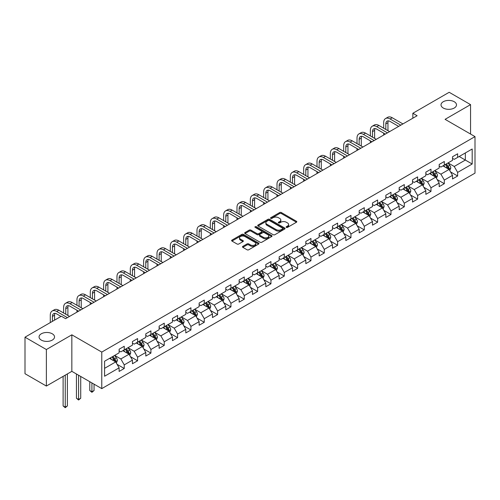 <?xml version="1.0" encoding="UTF-8"?>
<svg xmlns="http://www.w3.org/2000/svg" width="500" height="500" viewBox="0 0 500 500"><rect width="100%" height="100%" fill="white"/><g stroke="black" fill="none" stroke-linecap="round" stroke-linejoin="round"><path stroke-width="0.75" d="M286.356 227.387A0.831 0.481 0 0 0 287.531 227.387L296.444 222.244A1.188 0.688 0 0 0 296.794 221.756A1.188 0.688 0 0 0 296.444 221.275L281.344 212.55A1.188 0.688 0 0 0 279.662 212.55L270.75 217.7A0.831 0.481 0 0 0 270.506 218.038A0.831 0.481 0 0 0 270.75 218.381A0.831 0.481 0 0 0 271.925 218.381L273.075 217.712A3.8 2.194 0 0 1 278.45 217.712L279.706 218.438A3.8 2.194 0 0 1 280.819 219.988A3.8 2.194 0 0 1 279.706 221.537L278.55 222.206A0.831 0.481 0 0 0 278.306 222.544A0.831 0.481 0 0 0 278.55 222.881A0.831 0.481 0 0 0 279.725 222.881L280.881 222.219A3.8 2.194 0 0 1 286.25 222.219L287.512 222.944A3.8 2.194 0 0 1 288.619 224.494A3.8 2.194 0 0 1 287.512 226.044L286.356 226.713A0.831 0.481 0 0 0 286.112 227.05A0.831 0.481 0 0 0 286.356 227.387L286.356 226.713M52.269 333.787A7.738 4.469 0 0 0 43.837 332.819A7.738 4.469 0 0 0 39.062 336.944A7.738 4.469 0 0 0 41.325 340.1A7.738 4.469 0 0 0 49.763 341.069A7.738 4.469 0 0 0 54.538 336.944A7.738 4.469 0 0 0 52.269 333.787M454.225 101.719A7.738 4.469 0 0 0 445.794 100.75A7.738 4.469 0 0 0 441.019 104.875A7.738 4.469 0 0 0 443.288 108.031A7.738 4.469 0 0 0 451.719 109A7.738 4.469 0 0 0 456.494 104.875A7.738 4.469 0 0 0 454.225 101.719M242.825 246.369A1.188 0.688 0 0 0 242.481 246.85A1.188 0.688 0 0 0 242.825 247.338L247.062 249.781A1.188 0.688 0 0 0 248.744 249.781L258.644 244.069A1.188 0.688 0 0 0 258.994 243.581A1.188 0.688 0 0 0 258.644 243.1L243.538 234.375A1.188 0.688 0 0 0 241.863 234.375L231.962 240.094A1.188 0.688 0 0 0 231.612 240.581A1.188 0.688 0 0 0 231.962 241.062L237.081 244.019A1.188 0.688 0 0 0 238.756 244.019L242.994 241.569A1.188 0.688 0 0 0 243.344 241.088A1.188 0.688 0 0 0 242.994 240.6L240.456 239.137A3.175 1.831 0 0 1 239.525 237.844A3.175 1.831 0 0 1 241.488 236.15A3.175 1.831 0 0 1 244.944 236.544L254.887 242.288A3.175 1.831 0 0 1 255.819 243.581A3.175 1.831 0 0 1 253.863 245.275A3.175 1.831 0 0 1 250.4 244.875L248.744 243.919A1.188 0.688 0 0 0 247.062 243.919L242.825 246.369L242.825 247.338M71.844 334.819L46.369 349.531L25 337.188L25 373.713L46.369 386.05L71.844 371.344L101.769 388.619L101.769 352.094L71.844 334.819L71.844 371.344M470.556 134.044L470.556 104.631L445.081 119.338L475 136.613L101.769 352.094M470.556 104.631L449.181 92.287L412.85 113.269L412.85 118.2M25 337.188L61.331 316.212L65.606 318.681L417.125 115.731L412.85 113.269M273.163 234.719A1.188 0.688 0 0 0 274.837 234.719L284.738 229A1.188 0.688 0 0 0 285.087 228.512A1.188 0.688 0 0 0 284.738 228.031L269.637 219.312A1.188 0.688 0 0 0 267.956 219.312L258.056 225.025A1.188 0.688 0 0 0 257.706 225.512A1.188 0.688 0 0 0 258.056 225.994L273.163 234.719M255.494 227.569A0.831 0.481 0 0 1 256.337 227.688L271.675 236.544L261.794 242.25A1.188 0.688 0 0 1 260.113 242.25L245.006 233.531L245.006 232.562A1.188 0.688 0 0 0 244.662 233.044A1.188 0.688 0 0 0 245.006 233.531M245.006 232.562L249.244 230.113A1.188 0.688 0 0 1 250.925 230.113L257.05 233.65A1.188 0.688 0 0 0 258.731 233.65L261.537 232.025A1.188 0.688 0 0 0 261.887 231.544A1.188 0.688 0 0 0 261.537 231.056L255.162 227.375A0.831 0.481 0 0 1 254.919 227.037A0.831 0.481 0 0 1 255.431 226.594A0.831 0.481 0 0 1 256.337 226.7L271.694 235.562A1.188 0.688 0 0 1 272.038 236.05A1.188 0.688 0 0 1 271.694 236.531L271.694 235.562M101.769 388.619L475 173.131L475 136.613M117.112 364.363L124.25 368.481L124.25 364.881L132.456 360.138L132.456 363.744L137.587 360.781L137.587 357.181L145.794 352.444L145.794 356.044L150.919 353.081L150.919 349.481L159.125 344.744L159.125 348.344L164.256 345.381L164.256 341.781L172.463 337.044L172.463 340.644L177.594 337.681L177.594 334.081L185.8 329.344L185.8 332.944L190.931 329.988L190.931 326.381L199.137 321.644L199.137 325.244L204.262 322.287L204.262 318.681L212.469 313.944L212.469 317.55L217.6 314.587L217.6 310.981L225.806 306.244L225.806 309.85L230.938 306.887L230.938 303.281L239.144 298.544L239.144 302.15L244.275 299.188L244.275 295.581L252.481 290.844L252.481 294.45L257.606 291.488L257.606 287.887L265.812 283.144L265.812 286.75L270.944 283.788L270.944 280.188L279.15 275.45L279.15 279.05L284.281 276.087L284.281 272.488L292.488 267.75L292.488 271.35L297.619 268.387L297.619 264.788L305.825 260.05L305.825 263.65L310.95 260.688L310.95 257.087L319.156 252.35L319.156 255.95L324.288 252.994L324.288 249.387L332.494 244.65L332.494 248.25L337.625 245.294L337.625 241.688L345.831 236.95L345.831 240.556L350.956 237.594L350.956 233.988L359.169 229.25L359.169 232.856L364.294 229.894L364.294 226.287L372.5 221.55L372.5 225.156L377.631 222.194L377.631 218.588L385.838 213.85L385.838 217.456L390.969 214.494L390.969 210.894L399.175 206.15L399.175 209.756L404.3 206.794L404.3 203.194L412.512 198.456L412.512 202.056L417.638 199.094L417.638 195.494L425.844 190.756L425.844 194.356L430.975 191.394L430.975 187.794L439.181 183.056L439.181 186.656L444.312 183.694L444.312 180.094L452.519 175.356L452.519 178.956L457.644 175.994L457.644 172.394L472.181 164.006L472.181 149L465.337 152.95L465.337 160.056L472.181 164.006M124.25 368.481L119.119 371.444L119.119 367.837L104.588 376.231L104.588 361.225L119.119 352.837L119.119 349.231L124.25 346.269L124.25 349.875L132.456 345.138L132.456 341.531L137.587 338.575L137.587 342.175L145.794 337.438L145.794 333.831L150.919 330.875L150.919 334.475L159.125 329.738L159.125 326.138L164.256 323.175L164.256 326.775L172.463 322.038L172.463 318.438L177.594 315.475L177.594 319.075L185.8 314.337L185.8 310.738L190.931 307.775L190.931 311.375L199.137 306.637L199.137 303.038L204.262 300.075L204.262 303.675L212.469 298.938L212.469 295.338L217.6 292.375L217.6 295.981L225.806 291.238L225.806 287.638L230.938 284.675L230.938 288.281L239.144 283.544L239.144 279.938L244.275 276.975L244.275 280.581L252.481 275.844L252.481 272.238L257.606 269.275L257.606 272.881L265.812 268.144L265.812 264.538L270.944 261.575L270.944 265.181L279.15 260.444L279.15 256.837L284.281 253.881L284.281 257.481L292.488 252.744L292.488 249.137L297.619 246.181L297.619 249.781L305.825 245.044L305.825 241.444L310.95 238.481L310.95 242.081L319.156 237.344L319.156 233.744L324.288 230.781L324.288 234.381L332.494 229.644L332.494 226.044L337.625 223.081L337.625 226.681L345.831 221.944L345.831 218.344L350.956 215.381L350.956 218.988L359.169 214.244L359.169 210.644L364.294 207.681L364.294 211.287L372.5 206.55L372.5 202.944L377.631 199.981L377.631 203.588L385.838 198.85L385.838 195.244L390.969 192.281L390.969 195.888L399.175 191.15L399.175 187.544L404.3 184.581L404.3 188.188L412.512 183.45L412.512 179.844L417.638 176.887L417.638 180.487L425.844 175.75L425.844 172.144L430.975 169.188L430.975 172.787L439.181 168.05L439.181 164.45L444.312 161.488L444.312 165.087L452.519 160.35L452.519 156.75L457.644 153.787L457.644 157.387L472.181 149M122.881 350.662L129.037 354.219L120.831 358.956L114.675 355.4M119.119 350.863L120.831 351.85L124.25 349.875M120.831 358.956L124.25 364.881M129.037 354.219L132.456 360.138M136.219 342.962L142.375 346.519L134.169 351.256L128.012 347.7M132.456 343.162L134.169 344.15L137.587 342.175M134.169 351.256L137.587 357.181M142.375 346.519L145.794 352.444M149.556 335.262L155.706 338.819L147.5 343.556L141.344 340.006M145.794 335.462L147.5 336.45L150.919 334.475M147.5 343.556L150.919 349.481M155.706 338.819L159.125 344.744M162.887 327.569L169.044 331.119L160.837 335.856L154.681 332.306M159.125 327.762L160.837 328.75L164.256 326.775M160.837 335.856L164.256 341.781M169.044 331.119L172.463 337.044M176.225 319.869L182.381 323.419L174.175 328.156L168.019 324.606M172.463 320.062L174.175 321.05L177.594 319.075M174.175 328.156L177.594 334.081M182.381 323.419L185.8 329.344M189.562 312.169L195.719 315.719L187.512 320.456L181.356 316.906M185.8 312.362L187.512 313.35L190.931 311.375M187.512 320.456L190.931 326.381M195.719 315.719L199.137 321.644M202.9 304.469L209.05 308.019L200.844 312.762L194.688 309.206M199.137 304.662L200.844 305.65L204.262 303.675M200.844 312.762L204.262 318.681M209.05 308.019L212.469 313.944M216.231 296.769L222.387 300.325L214.181 305.062L208.025 301.506M212.469 296.969L214.181 297.95L217.6 295.981M214.181 305.062L217.6 310.981M222.387 300.325L225.806 306.244M229.569 289.069L235.725 292.625L227.519 297.362L221.363 293.806M225.806 289.269L227.519 290.256L230.938 288.281M227.519 297.362L230.938 303.281M235.725 292.625L239.144 298.544M242.906 281.369L249.062 284.925L240.85 289.662L234.7 286.106M239.144 281.569L240.85 282.556L244.275 280.581M240.85 289.662L244.275 295.581M249.062 284.925L252.481 290.844M256.238 273.669L262.394 277.225L254.188 281.962L248.031 278.406M252.481 273.869L254.188 274.856L257.606 272.881M254.188 281.962L257.606 287.887M262.394 277.225L265.812 283.144M269.575 265.969L275.731 269.525L267.525 274.262L261.369 270.706M265.812 266.169L267.525 267.156L270.944 265.181M267.525 274.262L270.944 280.188M275.731 269.525L279.15 275.45M282.913 258.269L289.069 261.825L280.863 266.562L274.706 263.012M279.15 258.469L280.863 259.456L284.281 257.481M280.863 266.562L284.281 272.488M289.069 261.825L292.488 267.75M296.25 250.575L302.4 254.125L294.194 258.863L288.044 255.312M292.488 250.769L294.194 251.756L297.619 249.781M294.194 258.863L297.619 264.788M302.4 254.125L305.825 260.05M309.581 242.875L315.738 246.425L307.531 251.163L301.375 247.613M305.825 243.069L307.531 244.056L310.95 242.081M307.531 251.163L310.95 257.087M315.738 246.425L319.156 252.35M322.919 235.175L329.075 238.725L320.869 243.463L314.713 239.913M319.156 235.369L320.869 236.356L324.288 234.381M320.869 243.463L324.288 249.387M329.075 238.725L332.494 244.65M336.256 227.475L342.413 231.025L334.206 235.763L328.05 232.213M332.494 227.669L334.206 228.656L337.625 226.681M334.206 235.763L337.625 241.688M342.413 231.025L345.831 236.95M349.594 219.775L355.744 223.325L347.537 228.069L341.388 224.513M345.831 219.969L347.537 220.956L350.956 218.988M347.537 228.069L350.956 233.988M355.744 223.325L359.169 229.25M362.925 212.075L369.081 215.631L360.875 220.369L354.719 216.812M359.169 212.275L360.875 213.263L364.294 211.287M360.875 220.369L364.294 226.287M369.081 215.631L372.5 221.55M376.262 204.375L382.419 207.931L374.212 212.669L368.056 209.112M372.5 204.575L374.212 205.562L377.631 203.588M374.212 212.669L377.631 218.588M382.419 207.931L385.838 213.85M389.6 196.675L395.756 200.231L387.55 204.969L381.394 201.412M385.838 196.875L387.55 197.862L390.969 195.888M387.55 204.969L390.969 210.894M395.756 200.231L399.175 206.15M402.938 188.975L409.087 192.531L400.881 197.269L394.731 193.713M399.175 189.175L400.881 190.162L404.3 188.188M400.881 197.269L404.3 203.194M409.087 192.531L412.512 198.456M416.269 181.275L422.425 184.831L414.219 189.569L408.062 186.012M412.512 181.475L414.219 182.463L417.638 180.487M414.219 189.569L417.638 195.494M422.425 184.831L425.844 190.756M429.606 173.581L435.763 177.131L427.556 181.869L421.4 178.319M425.844 173.775L427.556 174.762L430.975 172.787M427.556 181.869L430.975 187.794M435.763 177.131L439.181 183.056M442.944 165.881L449.1 169.431L440.894 174.169L434.738 170.619M439.181 166.075L440.894 167.062L444.312 165.087M440.894 174.169L444.312 180.094M449.1 169.431L452.519 175.356M459.188 156.5L465.337 160.056L454.225 166.469L448.069 162.919M452.519 158.375L454.225 159.362L457.644 157.387M454.225 166.469L457.644 172.394M46.369 349.531L46.369 386.05M104.588 368.331L115.7 361.919L109.544 358.363M115.7 361.919L119.119 367.837M450.506 171.875L457.644 175.994M437.175 179.575L444.312 183.694M423.837 187.275L430.975 191.394M410.5 194.975L417.638 199.094M397.163 202.675L404.3 206.794M383.831 210.375L390.969 214.494M370.494 218.075L377.631 222.194M357.156 225.769L364.294 229.894M343.819 233.469L350.956 237.594M330.487 241.169L337.625 245.294M317.15 248.869L324.288 252.994M303.812 256.569L310.95 260.688M290.475 264.269L297.619 268.387M277.144 271.969L284.281 276.087M263.806 279.669L270.944 283.788M250.469 287.369L257.606 291.488M237.138 295.069L244.275 299.188M223.8 302.762L230.938 306.887M210.463 310.462L217.6 314.587M197.125 318.163L204.262 322.287M183.794 325.863L190.931 329.988M170.456 333.562L177.594 337.681M157.119 341.262L164.256 345.381M143.781 348.963L150.919 353.081M130.45 356.662L137.587 360.781M286.688 227.506L287.512 227.031A3.8 2.194 0 0 0 288.619 225.481L288.619 224.494M280.819 219.988L280.819 220.975A3.8 2.194 0 0 1 279.706 222.525L278.881 223M296.444 221.275L296.444 222.244L281.344 213.538A1.188 0.688 0 0 0 279.662 213.538L271.081 218.494M284.725 229.006L269.637 220.3A1.188 0.688 0 0 0 267.956 220.3L258.075 226.006L258.056 225.025M282.644 228.856A0.831 0.481 0 0 0 282.887 228.512A0.831 0.481 0 0 0 282.644 228.175L269.387 220.525A0.831 0.481 0 0 0 268.212 220.525L266.994 221.225A3.8 2.194 0 0 0 265.881 222.775A3.8 2.194 0 0 0 266.994 224.325L276.056 229.556A3.8 2.194 0 0 0 281.425 229.556L282.644 228.856L282.644 229.844A0.831 0.481 0 0 0 282.887 229.5L282.887 228.512M265.881 222.775L265.881 223.762A3.8 2.194 0 0 0 266.994 225.312L266.994 224.325M282.644 229.844L281.425 230.544A3.8 2.194 0 0 1 276.056 230.544L266.994 225.312M245.025 233.538L249.244 231.1L249.244 230.113M261.887 231.544L261.887 232.531A1.188 0.688 0 0 1 261.537 233.012L258.731 234.638A1.188 0.688 0 0 1 257.05 234.638L250.925 231.1A1.188 0.688 0 0 0 249.244 231.1M263.406 237.319A3.175 1.831 0 0 0 266.863 237.719A3.175 1.831 0 0 0 268.825 236.025A3.175 1.831 0 0 0 267.894 234.731L264.394 232.706A1.188 0.688 0 0 0 262.712 232.706L259.9 234.331A1.188 0.688 0 0 0 259.556 234.812A1.188 0.688 0 0 0 259.9 235.3L263.406 237.319L263.406 238.306A3.175 1.831 0 0 0 266.863 238.706A3.175 1.831 0 0 0 268.825 237.013L268.825 236.025M259.556 234.812L259.556 235.8A1.188 0.688 0 0 0 259.9 236.287L259.9 235.3M263.406 238.306L259.9 236.287M255.819 243.581L255.819 244.569A3.175 1.831 0 0 1 253.863 246.262A3.175 1.831 0 0 1 250.4 245.863L248.744 244.906A1.188 0.688 0 0 0 247.062 244.906L242.844 247.344M239.525 237.844L239.525 238.831A3.175 1.831 0 0 0 240.456 240.125L240.456 239.137M242.981 241.581L240.456 240.125M258.631 244.075L243.538 235.362A1.188 0.688 0 0 0 241.863 235.362L231.975 241.075L231.962 240.094M449.775 170.6L450.788 168.038A3.206 1.85 -120 0 0 449.769 165.312L448 162.956M444.925 167.025L443.731 165.425M448.6 169.144L449.062 168.175A3.206 1.85 -120 0 0 448.144 166.25L446.381 163.894M445.575 164.356L447.531 166.969A1.631 0.944 60 0 1 447.831 167.469L449.062 168.175M445.35 164.488L447.119 166.844A3.206 1.85 60 0 1 448.038 168.769M383.681 128.212L383.681 122.681A9.069 5.238 60 0 1 385.562 118.531L387.7 117.3A9.069 5.238 60 0 1 392.231 117.75L402.938 123.925M385.562 118.531A9.069 5.238 60 0 1 390.094 118.981L400.8 125.162M398.663 126.394L390.094 121.45A6.044 3.487 -120 0 0 387.075 121.15A6.044 3.487 -120 0 0 385.819 123.919L385.819 129.444M388.338 120.869A6.044 3.487 -120 0 0 387.956 122.681L387.956 130.681M383.681 135.044L383.681 133.144M436.438 178.3L437.456 175.738A3.206 1.85 -120 0 0 436.431 173.012L434.669 170.656M431.594 174.725L430.394 173.125M435.269 176.844L435.725 175.875A3.206 1.85 -120 0 0 434.806 173.95L433.044 171.594M432.238 172.056L434.2 174.669A1.631 0.944 60 0 1 434.494 175.169L435.725 175.875M432.019 172.188L433.781 174.544A3.206 1.85 60 0 1 434.7 176.469M423.1 186L424.119 183.438A3.206 1.85 -120 0 0 423.094 180.712L421.331 178.356M418.256 182.425L417.056 180.825M421.931 184.544L422.388 183.575A3.206 1.85 -120 0 0 421.469 181.65L419.706 179.294M418.906 179.756L420.863 182.369A1.631 0.944 60 0 1 421.156 182.862L422.388 183.575M418.681 179.887L420.444 182.244A3.206 1.85 60 0 1 421.362 184.169M370.35 135.912L370.35 130.381A9.069 5.238 60 0 1 372.225 126.231L374.363 125A9.069 5.238 60 0 1 378.894 125.45L389.6 131.625M372.225 126.231A9.069 5.238 60 0 1 376.756 126.681L387.463 132.863M385.325 134.094L376.756 129.15A6.044 3.487 -120 0 0 373.738 128.85A6.044 3.487 -120 0 0 372.488 131.619L372.488 137.144M375 128.569A6.044 3.487 -120 0 0 374.625 130.381L374.625 138.375M370.35 142.744L370.35 140.844M357.013 143.613L357.013 138.081A9.069 5.238 60 0 1 358.888 133.931L361.025 132.7A9.069 5.238 60 0 1 365.562 133.144L376.262 139.325M358.888 133.931A9.069 5.238 60 0 1 363.425 134.381L374.125 140.562M371.987 141.794L363.425 136.85A6.044 3.487 -120 0 0 360.4 136.55A6.044 3.487 -120 0 0 359.15 139.319L359.15 144.844M361.662 136.269A6.044 3.487 -120 0 0 361.287 138.081L361.287 146.075M357.013 150.438L357.013 148.544M409.762 193.7L410.781 191.137A3.206 1.85 -120 0 0 409.762 188.412L407.994 186.056M404.919 190.125L403.719 188.525M408.594 192.244L409.05 191.275A3.206 1.85 -120 0 0 408.137 189.35L406.369 186.994M405.569 187.456L407.525 190.069A1.631 0.944 60 0 1 407.825 190.562L409.05 191.275M405.344 187.587L407.113 189.938A3.206 1.85 60 0 1 408.025 191.869M396.431 201.4L397.444 198.837A3.206 1.85 -120 0 0 396.425 196.112L394.663 193.756M391.581 197.825L390.387 196.225M395.256 199.944L395.719 198.975A3.206 1.85 -120 0 0 394.8 197.05L393.038 194.694M392.231 195.156L394.188 197.769A1.631 0.944 60 0 1 394.487 198.263L395.719 198.975M392.013 195.287L393.775 197.638A3.206 1.85 60 0 1 394.694 199.569M383.094 209.1L384.113 206.537A3.206 1.85 -120 0 0 383.088 203.806L381.325 201.456M378.25 205.519L377.05 203.919M381.925 207.644L382.381 206.675A3.206 1.85 -120 0 0 381.463 204.75L379.7 202.394M378.9 202.856L380.856 205.469A1.631 0.944 60 0 1 381.15 205.963L382.381 206.675M378.675 202.981L380.438 205.338A3.206 1.85 60 0 1 381.356 207.269M343.675 151.306L343.675 145.781A9.069 5.238 60 0 1 345.556 141.631L347.694 140.394A9.069 5.238 60 0 1 352.225 140.844L362.925 147.025M345.556 141.631A9.069 5.238 60 0 1 350.087 142.081L360.788 148.256M358.65 149.494L350.087 144.55A6.044 3.487 -120 0 0 347.062 144.25A6.044 3.487 -120 0 0 345.812 147.012L345.812 152.544M348.331 143.969A6.044 3.487 -120 0 0 347.95 145.781L347.95 153.775M343.675 158.138L343.675 156.244M330.337 159.006L330.337 153.481A9.069 5.238 60 0 1 332.219 149.331L334.356 148.094A9.069 5.238 60 0 1 338.888 148.544L349.594 154.725M332.219 149.331A9.069 5.238 60 0 1 336.75 149.781L347.456 155.956M345.319 157.194L336.75 152.244A6.044 3.487 -120 0 0 333.731 151.95A6.044 3.487 -120 0 0 332.475 154.713L332.475 160.244M334.994 151.669A6.044 3.487 -120 0 0 334.613 153.481L334.613 161.475M330.337 165.837L330.337 163.944M317.006 166.706L317.006 161.181A9.069 5.238 60 0 1 318.881 157.031L321.019 155.794A9.069 5.238 60 0 1 325.55 156.244L336.256 162.425M318.881 157.031A9.069 5.238 60 0 1 323.419 157.481L334.119 163.656M331.981 164.894L323.419 159.944A6.044 3.487 -120 0 0 320.394 159.644A6.044 3.487 -120 0 0 319.144 162.413L319.144 167.944M321.656 159.369A6.044 3.487 -120 0 0 321.281 161.181L321.281 169.175M317.006 173.538L317.006 171.644M369.756 216.8L370.775 214.237A3.206 1.85 -120 0 0 369.75 211.506L367.987 209.156M364.913 213.219L363.713 211.619M368.587 215.344L369.044 214.375A3.206 1.85 -120 0 0 368.125 212.444L366.362 210.094M365.562 210.556L367.519 213.169A1.631 0.944 60 0 1 367.812 213.663L369.044 214.375M365.337 210.681L367.1 213.038A3.206 1.85 60 0 1 368.019 214.963M303.669 174.406L303.669 168.881A9.069 5.238 60 0 1 305.544 164.731L307.681 163.494A9.069 5.238 60 0 1 312.219 163.944L322.919 170.125M305.544 164.731A9.069 5.238 60 0 1 310.081 165.175L320.781 171.356M318.644 172.594L310.081 167.644A6.044 3.487 -120 0 0 307.056 167.344A6.044 3.487 -120 0 0 305.806 170.113L305.806 175.644M308.319 167.069A6.044 3.487 -120 0 0 307.944 168.881L307.944 176.875M303.669 181.238L303.669 179.344M356.425 224.5L357.438 221.938A3.206 1.85 -120 0 0 356.419 219.206L354.65 216.85M351.575 220.919L350.375 219.319M355.25 223.044L355.706 222.075A3.206 1.85 -120 0 0 354.794 220.144L353.025 217.787M352.225 218.256L354.181 220.869A1.631 0.944 60 0 1 354.481 221.363L355.706 222.075M352 218.381L353.769 220.738A3.206 1.85 60 0 1 354.681 222.662M290.331 182.106L290.331 176.581A9.069 5.238 60 0 1 292.213 172.425L294.35 171.194A9.069 5.238 60 0 1 298.881 171.644L309.581 177.825M292.213 172.425A9.069 5.238 60 0 1 296.744 172.875L307.444 179.056M305.312 180.287L296.744 175.344A6.044 3.487 -120 0 0 293.719 175.044A6.044 3.487 -120 0 0 292.469 177.812L292.469 183.337M294.988 174.769A6.044 3.487 -120 0 0 294.606 176.581L294.606 184.575M290.331 188.938L290.331 187.044M343.088 232.2L344.1 229.638A3.206 1.85 -120 0 0 343.081 226.906L341.319 224.55M338.237 228.619L337.044 227.019M341.912 230.744L342.375 229.775A3.206 1.85 -120 0 0 341.456 227.844L339.694 225.487M338.888 225.956L340.844 228.569A1.631 0.944 60 0 1 341.144 229.062L342.375 229.775M338.669 226.081L340.431 228.438A3.206 1.85 60 0 1 341.35 230.362M276.994 189.806L276.994 184.281A9.069 5.238 60 0 1 278.875 180.125L281.012 178.894A9.069 5.238 60 0 1 285.544 179.344L296.25 185.519M278.875 180.125A9.069 5.238 60 0 1 283.406 180.575L294.113 186.756M291.975 187.987L283.406 183.044A6.044 3.487 -120 0 0 280.387 182.744A6.044 3.487 -120 0 0 279.131 185.512L279.131 191.038M281.65 182.469A6.044 3.487 -120 0 0 281.269 184.281L281.269 192.275M276.994 196.637L276.994 194.744M329.75 239.894L330.769 237.338A3.206 1.85 -120 0 0 329.744 234.606L327.981 232.25M324.906 236.319L323.706 234.719M328.581 238.444L329.038 237.469A3.206 1.85 -120 0 0 328.119 235.544L326.356 233.188M325.556 233.65L327.512 236.262A1.631 0.944 60 0 1 327.806 236.762L329.038 237.469M325.331 233.781L327.094 236.137A3.206 1.85 60 0 1 328.013 238.062M263.663 197.506L263.663 191.975A9.069 5.238 60 0 1 265.538 187.825L267.675 186.594A9.069 5.238 60 0 1 272.206 187.044L282.913 193.219M265.538 187.825A9.069 5.238 60 0 1 270.075 188.275L280.775 194.456M278.637 195.688L270.075 190.744A6.044 3.487 -120 0 0 267.05 190.444A6.044 3.487 -120 0 0 265.8 193.212L265.8 198.738M268.312 190.162A6.044 3.487 -120 0 0 267.938 191.975L267.938 199.975M263.663 204.338L263.663 202.444M316.413 247.594L317.431 245.031A3.206 1.85 -120 0 0 316.406 242.306L314.644 239.95M311.569 244.019L310.369 242.419M315.244 246.137L315.7 245.169A3.206 1.85 -120 0 0 314.788 243.244L313.019 240.888M312.219 241.35L314.175 243.962A1.631 0.944 60 0 1 314.469 244.462L315.7 245.169M311.994 241.481L313.756 243.837A3.206 1.85 60 0 1 314.675 245.763M250.325 205.206L250.325 199.675A9.069 5.238 60 0 1 252.2 195.525L254.338 194.294A9.069 5.238 60 0 1 258.875 194.744L269.575 200.919M252.2 195.525A9.069 5.238 60 0 1 256.737 195.975L267.438 202.156M265.3 203.388L256.737 198.444A6.044 3.487 -120 0 0 253.713 198.144A6.044 3.487 -120 0 0 252.463 200.912L252.463 206.438M254.975 197.862A6.044 3.487 -120 0 0 254.6 199.675L254.6 207.675M250.325 212.037L250.325 210.138M303.081 255.294L304.094 252.731A3.206 1.85 -120 0 0 303.075 250.006L301.306 247.65M298.231 251.719L297.031 250.119M301.906 253.837L302.369 252.869A3.206 1.85 -120 0 0 301.45 250.944L299.681 248.588M298.881 249.05L300.837 251.663A1.631 0.944 60 0 1 301.137 252.162L302.369 252.869M298.656 249.181L300.425 251.537A3.206 1.85 60 0 1 301.337 253.463M236.988 212.906L236.988 207.375A9.069 5.238 60 0 1 238.869 203.225L241.006 201.994A9.069 5.238 60 0 1 245.538 202.444L256.238 208.619M238.869 203.225A9.069 5.238 60 0 1 243.4 203.675L254.106 209.856M251.969 211.088L243.4 206.144A6.044 3.487 -120 0 0 240.375 205.844A6.044 3.487 -120 0 0 239.125 208.612L239.125 214.137M241.644 205.562A6.044 3.487 -120 0 0 241.262 207.375L241.262 215.369M236.988 219.737L236.988 217.838M289.744 262.994L290.763 260.431A3.206 1.85 -120 0 0 289.738 257.706L287.975 255.35M284.9 259.419L283.7 257.819M288.569 261.537L289.031 260.569A3.206 1.85 -120 0 0 288.113 258.644L286.35 256.288M285.544 256.75L287.506 259.363A1.631 0.944 60 0 1 287.8 259.862L289.031 260.569M285.325 256.881L287.087 259.237A3.206 1.85 60 0 1 288.006 261.163M223.65 220.606L223.65 215.075A9.069 5.238 60 0 1 225.531 210.925L227.669 209.694A9.069 5.238 60 0 1 232.2 210.138L242.906 216.319M225.531 210.925A9.069 5.238 60 0 1 230.062 211.375L240.769 217.556M238.631 218.787L230.062 213.844A6.044 3.487 -120 0 0 227.044 213.544A6.044 3.487 -120 0 0 225.787 216.312L225.787 221.838M228.306 213.263A6.044 3.487 -120 0 0 227.925 215.075L227.925 223.069M223.65 227.431L223.65 225.538M276.406 270.694L277.425 268.131A3.206 1.85 -120 0 0 276.4 265.406L274.637 263.05M271.562 267.119L270.363 265.519M275.238 269.237L275.694 268.269A3.206 1.85 -120 0 0 274.775 266.344L273.012 263.988M272.213 264.45L274.169 267.062A1.631 0.944 60 0 1 274.462 267.556L275.694 268.269M271.988 264.581L273.75 266.938A3.206 1.85 60 0 1 274.669 268.863M210.319 228.3L210.319 222.775A9.069 5.238 60 0 1 212.194 218.625L214.331 217.387A9.069 5.238 60 0 1 218.869 217.838L229.569 224.019M212.194 218.625A9.069 5.238 60 0 1 216.731 219.075L227.431 225.25M225.294 226.488L216.731 221.544A6.044 3.487 -120 0 0 213.706 221.244A6.044 3.487 -120 0 0 212.456 224.006L212.456 229.537M214.969 220.963A6.044 3.487 -120 0 0 214.594 222.775L214.594 230.769M210.319 235.131L210.319 233.238M263.069 278.394L264.088 275.831A3.206 1.85 -120 0 0 263.062 273.106L261.3 270.75M258.225 274.819L257.025 273.219M261.9 276.938L262.356 275.969A3.206 1.85 -120 0 0 261.444 274.044L259.675 271.688M258.875 272.15L260.831 274.762A1.631 0.944 60 0 1 261.125 275.256L262.356 275.969M258.65 272.281L260.413 274.631A3.206 1.85 60 0 1 261.331 276.562M196.981 236L196.981 230.475A9.069 5.238 60 0 1 198.856 226.325L200.994 225.087A9.069 5.238 60 0 1 205.531 225.538L216.231 231.719M198.856 226.325A9.069 5.238 60 0 1 203.394 226.775L214.094 232.95M211.956 234.188L203.394 229.244A6.044 3.487 -120 0 0 200.369 228.944A6.044 3.487 -120 0 0 199.119 231.706L199.119 237.237M201.631 228.663A6.044 3.487 -120 0 0 201.256 230.475L201.256 238.469M196.981 242.831L196.981 240.938M249.737 286.094L250.75 283.531A3.206 1.85 -120 0 0 249.731 280.806L247.963 278.45M244.887 282.512L243.694 280.919M248.562 284.637L249.025 283.669A3.206 1.85 -120 0 0 248.106 281.744L246.344 279.387M245.538 279.85L247.494 282.462A1.631 0.944 60 0 1 247.794 282.956L249.025 283.669M245.312 279.975L247.081 282.331A3.206 1.85 60 0 1 247.994 284.262M183.644 243.7L183.644 238.175A9.069 5.238 60 0 1 185.525 234.025L187.662 232.787A9.069 5.238 60 0 1 192.194 233.238L202.9 239.419M185.525 234.025A9.069 5.238 60 0 1 190.056 234.475L200.763 240.65M198.625 241.887L190.056 236.938A6.044 3.487 -120 0 0 187.037 236.644A6.044 3.487 -120 0 0 185.781 239.406L185.781 244.938M188.3 236.363A6.044 3.487 -120 0 0 187.919 238.175L187.919 246.169M183.644 250.531L183.644 248.637M236.4 293.794L237.419 291.231A3.206 1.85 -120 0 0 236.394 288.5L234.631 286.15M231.556 290.212L230.356 288.612M235.225 292.337L235.688 291.369A3.206 1.85 -120 0 0 234.769 289.438L233.006 287.087M232.2 287.55L234.163 290.163A1.631 0.944 60 0 1 234.456 290.656L235.688 291.369M231.981 287.675L233.744 290.031A3.206 1.85 60 0 1 234.662 291.962M170.312 251.4L170.312 245.875A9.069 5.238 60 0 1 172.188 241.725L174.325 240.487A9.069 5.238 60 0 1 178.856 240.938L189.562 247.119M172.188 241.725A9.069 5.238 60 0 1 176.719 242.169L187.425 248.35M185.287 249.587L176.719 244.638A6.044 3.487 -120 0 0 173.7 244.338A6.044 3.487 -120 0 0 172.444 247.106L172.444 252.638M174.963 244.062A6.044 3.487 -120 0 0 174.581 245.875L174.581 253.869M170.312 258.231L170.312 256.337M223.062 301.494L224.081 298.931A3.206 1.85 -120 0 0 223.056 296.2L221.294 293.844M218.219 297.913L217.019 296.312M221.894 300.038L222.35 299.069A3.206 1.85 -120 0 0 221.431 297.137L219.669 294.788M218.869 295.25L220.825 297.863A1.631 0.944 60 0 1 221.119 298.356L222.35 299.069M218.644 295.375L220.406 297.731A3.206 1.85 60 0 1 221.325 299.656M156.975 259.1L156.975 253.575A9.069 5.238 60 0 1 158.85 249.425L160.987 248.188A9.069 5.238 60 0 1 165.525 248.637L176.225 254.819M158.85 249.425A9.069 5.238 60 0 1 163.388 249.869L174.088 256.05M171.95 257.281L163.388 252.338A6.044 3.487 -120 0 0 160.362 252.037A6.044 3.487 -120 0 0 159.113 254.806L159.113 260.331M161.625 251.762A6.044 3.487 -120 0 0 161.25 253.575L161.25 261.569M156.975 265.931L156.975 264.037M209.725 309.194L210.744 306.631A3.206 1.85 -120 0 0 209.725 303.9L207.956 301.544M204.881 305.613L203.681 304.012M208.556 307.738L209.013 306.769A3.206 1.85 -120 0 0 208.1 304.837L206.331 302.481M205.531 302.95L207.488 305.562A1.631 0.944 60 0 1 207.787 306.056L209.013 306.769M205.306 303.075L207.075 305.431A3.206 1.85 60 0 1 207.987 307.356M143.637 266.8L143.637 261.275A9.069 5.238 60 0 1 145.519 257.119L147.65 255.888A9.069 5.238 60 0 1 152.188 256.337L162.887 262.519M145.519 257.119A9.069 5.238 60 0 1 150.05 257.569L160.75 263.75M158.613 264.981L150.05 260.038A6.044 3.487 -120 0 0 147.025 259.738A6.044 3.487 -120 0 0 145.775 262.506L145.775 268.031M148.294 259.462A6.044 3.487 -120 0 0 147.912 261.275L147.912 269.269M143.637 273.631L143.637 271.737M196.394 316.887L197.406 314.331A3.206 1.85 -120 0 0 196.388 311.6L194.619 309.244M191.544 313.312L190.35 311.712M195.219 315.438L195.681 314.462A3.206 1.85 -120 0 0 194.762 312.538L193 310.181M192.194 310.644L194.15 313.263A1.631 0.944 60 0 1 194.45 313.756L195.681 314.462M191.969 310.775L193.738 313.131A3.206 1.85 60 0 1 194.65 315.056M130.3 274.5L130.3 268.969A9.069 5.238 60 0 1 132.181 264.819L134.319 263.587A9.069 5.238 60 0 1 138.85 264.037L149.556 270.212M132.181 264.819A9.069 5.238 60 0 1 136.713 265.269L147.419 271.45M145.281 272.681L136.713 267.738A6.044 3.487 -120 0 0 133.694 267.438A6.044 3.487 -120 0 0 132.438 270.206L132.438 275.731M134.956 267.162A6.044 3.487 -120 0 0 134.575 268.969L134.575 276.969M130.3 281.331L130.3 279.438M183.056 324.588L184.075 322.031A3.206 1.85 -120 0 0 183.05 319.3L181.287 316.944M178.212 321.012L177.013 319.413M181.887 323.131L182.344 322.163A3.206 1.85 -120 0 0 181.425 320.238L179.662 317.881M178.856 318.344L180.819 320.956A1.631 0.944 60 0 1 181.112 321.456L182.344 322.163M178.637 318.475L180.4 320.831A3.206 1.85 60 0 1 181.319 322.756M116.969 282.2L116.969 276.669A9.069 5.238 60 0 1 118.844 272.519L120.981 271.288A9.069 5.238 60 0 1 125.512 271.737L136.219 277.913M118.844 272.519A9.069 5.238 60 0 1 123.375 272.969L134.081 279.15M131.944 280.381L123.375 275.438A6.044 3.487 -120 0 0 120.356 275.138A6.044 3.487 -120 0 0 119.106 277.906L119.106 283.431M121.619 274.856A6.044 3.487 -120 0 0 121.237 276.669L121.237 284.669M116.969 289.031L116.969 287.131M169.719 332.287L170.738 329.725A3.206 1.85 -120 0 0 169.713 327L167.95 324.644M164.875 328.713L163.675 327.113M168.55 330.831L169.006 329.862A3.206 1.85 -120 0 0 168.088 327.938L166.325 325.581M165.525 326.044L167.481 328.656A1.631 0.944 60 0 1 167.775 329.156L169.006 329.862M165.3 326.175L167.062 328.531A3.206 1.85 60 0 1 167.981 330.456M103.631 289.9L103.631 284.369A9.069 5.238 60 0 1 105.506 280.219L107.644 278.988A9.069 5.238 60 0 1 112.181 279.438L122.881 285.613M105.506 280.219A9.069 5.238 60 0 1 110.044 280.669L120.744 286.85M118.606 288.081L110.044 283.137A6.044 3.487 -120 0 0 107.019 282.838A6.044 3.487 -120 0 0 105.769 285.606L105.769 291.131M108.281 282.556A6.044 3.487 -120 0 0 107.906 284.369L107.906 292.369M103.631 296.731L103.631 294.831M156.381 339.988L157.4 337.425A3.206 1.85 -120 0 0 156.381 334.7L154.613 332.344M151.537 336.413L150.338 334.812M155.213 338.531L155.669 337.562A3.206 1.85 -120 0 0 154.756 335.637L152.988 333.281M152.188 333.744L154.144 336.356A1.631 0.944 60 0 1 154.444 336.856L155.669 337.562M151.962 333.875L153.731 336.231A3.206 1.85 60 0 1 154.644 338.156M90.294 297.6L90.294 292.069A9.069 5.238 60 0 1 92.175 287.919L94.312 286.688A9.069 5.238 60 0 1 98.844 287.131L109.544 293.312M92.175 287.919A9.069 5.238 60 0 1 96.706 288.369L107.406 294.55M105.269 295.781L96.706 290.837A6.044 3.487 -120 0 0 93.681 290.538A6.044 3.487 -120 0 0 92.431 293.306L92.431 298.831M94.95 290.256A6.044 3.487 -120 0 0 94.569 292.069L94.569 300.062M90.294 304.425L90.294 302.531M143.05 347.688L144.062 345.125A3.206 1.85 -120 0 0 143.044 342.4L141.281 340.044M138.2 344.113L137.006 342.512M141.875 346.231L142.338 345.262A3.206 1.85 -120 0 0 141.419 343.338L139.656 340.981M138.85 341.444L140.806 344.056A1.631 0.944 60 0 1 141.106 344.55L142.338 345.262M138.625 341.575L140.394 343.931A3.206 1.85 60 0 1 141.312 345.856M91.919 382.931L91.919 391.769L94.056 390.531L94.056 384.169M94.056 390.531L91.919 392.312L89.781 390.531L89.781 381.7M89.781 390.531L91.919 391.769L91.919 392.312M76.956 305.294L76.956 299.769A9.069 5.238 60 0 1 78.838 295.619L80.975 294.387A9.069 5.238 60 0 1 85.506 294.831L96.213 301.012M78.838 295.619A9.069 5.238 60 0 1 83.369 296.069L94.075 302.244M91.938 303.481L83.369 298.538A6.044 3.487 -120 0 0 80.35 298.238A6.044 3.487 -120 0 0 79.094 301L79.094 306.531M81.613 297.956A6.044 3.487 -120 0 0 81.231 299.769L81.231 307.762M76.956 312.125L76.956 310.231M129.713 355.387L130.731 352.825A3.206 1.85 -120 0 0 129.706 350.1L127.944 347.744M124.869 351.812L123.669 350.213M128.544 353.931L129 352.962A3.206 1.85 -120 0 0 128.081 351.037L126.319 348.681M125.512 349.144L127.475 351.756A1.631 0.944 60 0 1 127.769 352.25L129 352.962M125.294 349.275L127.056 351.625A3.206 1.85 60 0 1 127.975 353.556M78.581 375.231L78.581 399.469L80.719 398.231L80.719 376.469M80.719 398.231L78.581 400.012L76.444 398.231L76.444 374M76.444 398.231L78.581 399.469L78.581 400.012M63.625 312.994L63.625 307.469A9.069 5.238 60 0 1 65.5 303.319L67.638 302.081A9.069 5.238 60 0 1 72.169 302.531L82.875 308.712M65.5 303.319A9.069 5.238 60 0 1 70.031 303.769L80.738 309.944M78.6 311.181L70.031 306.238A6.044 3.487 -120 0 0 67.013 305.938A6.044 3.487 -120 0 0 65.763 308.7L65.763 314.231M68.275 305.656A6.044 3.487 -120 0 0 67.9 307.469L67.9 315.462M116.375 363.088L117.394 360.525A3.206 1.85 -120 0 0 116.369 357.8L114.606 355.444M111.531 359.513L110.331 357.912M115.206 361.631L115.662 360.662A3.206 1.85 -120 0 0 114.744 358.738L112.981 356.381M112.181 356.844L114.138 359.456A1.631 0.944 60 0 1 114.431 359.95L115.662 360.662M111.956 356.969L113.719 359.325A3.206 1.85 60 0 1 114.637 361.256M65.25 375.156L65.25 407.169L67.381 405.931L67.381 373.919M67.381 405.931L65.25 407.713L63.113 405.931L63.113 376.388M63.113 405.931L65.25 407.169L65.25 407.713M50.287 322.594L50.287 315.169A9.069 5.238 60 0 1 52.162 311.019L54.3 309.781A9.069 5.238 60 0 1 58.837 310.231L69.538 316.413M52.162 311.019A9.069 5.238 60 0 1 56.7 311.469L67.4 317.644M60.987 316.413L56.7 313.931A6.044 3.487 -120 0 0 53.675 313.637A6.044 3.487 -120 0 0 52.425 316.4L52.425 321.356M54.938 313.356A6.044 3.487 -120 0 0 54.562 315.169L54.562 320.125M287.512 227.031L287.512 226.044M278.55 222.881L278.55 222.206M279.706 222.525L279.706 221.537M270.75 218.381L270.75 217.7M279.662 213.538L279.662 212.55M281.344 213.538L281.344 212.55M267.956 220.3L267.956 219.312M269.637 220.3L269.637 219.312M284.738 229L284.738 228.031M276.056 230.544L276.056 229.556M281.425 230.544L281.425 229.556M250.925 231.1L250.925 230.113M257.05 234.638L257.05 233.65M258.731 234.638L258.731 233.65M261.537 233.012L261.537 232.025M256.337 227.688L256.337 226.7M247.062 244.906L247.062 243.919M248.744 244.906L248.744 243.919M250.4 245.863L250.4 244.875M242.994 241.569L242.994 240.6M241.863 235.362L241.863 234.375M243.538 235.362L243.538 234.375M258.644 244.069L258.644 243.1M448.781 169.25L450.769 168.1M448.144 166.25L449.769 165.312M445.863 167.569L447.119 166.844M392.231 117.75L390.094 118.981M387.956 122.681L385.819 123.919M435.444 176.95L437.431 175.8M434.806 173.95L436.431 173.012M432.531 175.263L433.781 174.544M422.113 184.65L424.1 183.5M421.469 181.65L423.094 180.712M419.194 182.963L420.444 182.244M378.894 125.45L376.756 126.681M374.625 130.381L372.488 131.619M365.562 133.144L363.425 134.381M361.287 138.081L359.15 139.319M408.775 192.35L410.763 191.2M408.137 189.35L409.762 188.412M405.856 190.662L407.113 189.938M395.438 200.05L397.425 198.9M394.8 197.05L396.425 196.112M392.519 198.363L393.775 197.638M382.1 207.744L384.087 206.6M381.463 204.75L383.088 203.806M379.188 206.062L380.438 205.338M352.225 140.844L350.087 142.081M347.95 145.781L345.812 147.012M338.888 148.544L336.75 149.781M334.613 153.481L332.475 154.713M325.55 156.244L323.419 157.481M321.281 161.181L319.144 162.413M368.769 215.444L370.756 214.3M368.125 212.444L369.75 211.506M365.85 213.762L367.1 213.038M312.219 163.944L310.081 165.175M307.944 168.881L305.806 170.113M355.431 223.144L357.419 222M354.794 220.144L356.419 219.206M352.512 221.462L353.769 220.738M298.881 171.644L296.744 172.875M294.606 176.581L292.469 177.812M342.094 230.844L344.081 229.7M341.456 227.844L343.081 226.906M339.175 229.163L340.431 228.438M285.544 179.344L283.406 180.575M281.269 184.281L279.131 185.512M328.756 238.544L330.744 237.394M328.119 235.544L329.744 234.606M325.844 236.863L327.094 236.137M272.206 187.044L270.075 188.275M267.938 191.975L265.8 193.212M315.425 246.244L317.413 245.094M314.788 243.244L316.406 242.306M312.506 244.562L313.756 243.837M258.875 194.744L256.737 195.975M254.6 199.675L252.463 200.912M302.087 253.944L304.075 252.794M301.45 250.944L303.075 250.006M299.169 252.256L300.425 251.537M245.538 202.444L243.4 203.675M241.262 207.375L239.125 208.612M288.75 261.644L290.738 260.494M288.113 258.644L289.738 257.706M285.831 259.956L287.087 259.237M232.2 210.138L230.062 211.375M227.925 215.075L225.787 216.312M275.413 269.344L277.4 268.194M274.775 266.344L276.4 265.406M272.5 267.656L273.75 266.938M218.869 217.838L216.731 219.075M214.594 222.775L212.456 224.006M262.081 277.044L264.069 275.894M261.444 274.044L263.062 273.106M259.163 275.356L260.413 274.631M205.531 225.538L203.394 226.775M201.256 230.475L199.119 231.706M248.744 284.744L250.731 283.594M248.106 281.744L249.731 280.806M245.825 283.056L247.081 282.331M192.194 233.238L190.056 234.475M187.919 238.175L185.781 239.406M235.406 292.438L237.394 291.294M234.769 289.438L236.394 288.5M232.494 290.756L233.744 290.031M178.856 240.938L176.719 242.169M174.581 245.875L172.444 247.106M222.069 300.138L224.056 298.994M221.431 297.137L223.056 296.2M219.156 298.456L220.406 297.731M165.525 248.637L163.388 249.869M161.25 253.575L159.113 254.806M208.738 307.838L210.725 306.694M208.1 304.837L209.725 303.9M205.819 306.156L207.075 305.431M152.188 256.337L150.05 257.569M147.912 261.275L145.775 262.506M195.4 315.538L197.387 314.394M194.762 312.538L196.388 311.6M192.481 313.856L193.738 313.131M138.85 264.037L136.713 265.269M134.575 268.969L132.438 270.206M182.062 323.237L184.05 322.088M181.425 320.238L183.05 319.3M179.15 321.556L180.4 320.831M125.512 271.737L123.375 272.969M121.237 276.669L119.106 277.906M168.731 330.938L170.719 329.787M168.088 327.938L169.713 327M165.812 329.25L167.062 328.531M112.181 279.438L110.044 280.669M107.906 284.369L105.769 285.606M155.394 338.638L157.381 337.488M154.756 335.637L156.381 334.7M152.475 336.95L153.731 336.231M98.844 287.131L96.706 288.369M94.569 292.069L92.431 293.306M142.056 346.337L144.044 345.188M141.419 343.338L143.044 342.4M139.137 344.65L140.394 343.931M85.506 294.831L83.369 296.069M81.231 299.769L79.094 301M128.719 354.038L130.706 352.887M128.081 351.037L129.706 350.1M125.806 352.35L127.056 351.625M72.169 302.531L70.031 303.769M67.9 307.469L65.763 308.7M115.388 361.737L117.375 360.588M114.744 358.738L116.369 357.8M112.469 360.05L113.719 359.325M58.837 310.231L56.7 311.469M54.562 315.169L52.425 316.4"/></g></svg>
